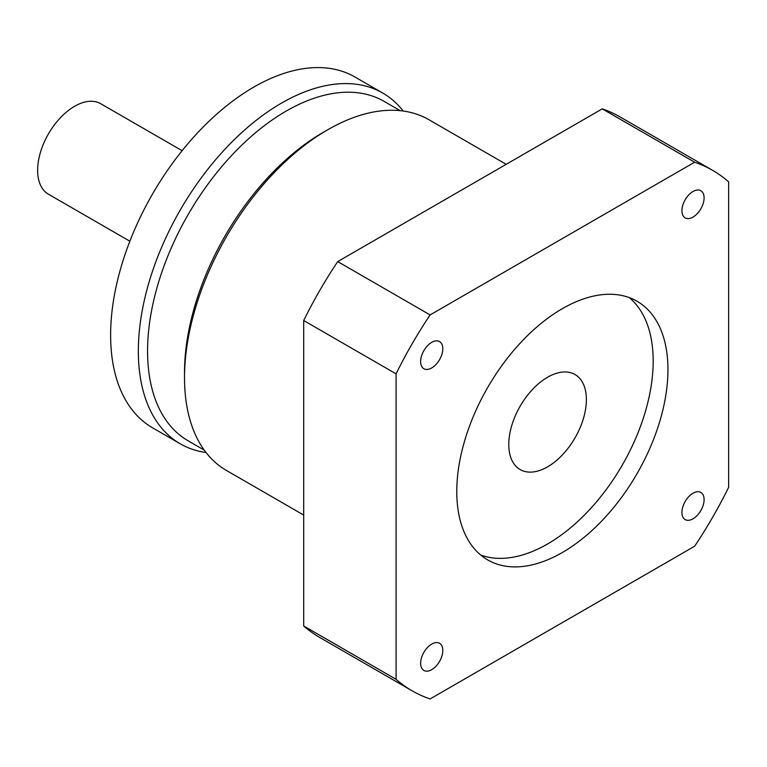 <?xml version="1.0" encoding="UTF-8"?>
<svg xmlns="http://www.w3.org/2000/svg" width="767" height="767" viewBox="0 0 767 767"><rect width="100%" height="100%" fill="white"/><g stroke="black" fill="none" stroke-linecap="round" stroke-linejoin="round"><path stroke-width="1.15" d="M547.58 377.239A54.869 31.677 -60 0 1 575.02 374.526A54.869 31.677 -60 0 1 583.428 418.494A54.869 31.677 -60 0 1 547.58 466.844A54.869 31.677 -60 0 1 520.151 469.567A54.869 31.677 -60 0 1 511.733 425.599A54.869 31.677 -60 0 1 547.58 377.239M562.364 552.508A149.325 86.211 120 0 0 659.917 420.92A149.325 86.211 120 0 0 637.032 301.258A149.325 86.211 120 0 0 562.364 308.65A149.325 86.211 120 0 0 464.812 440.239A149.325 86.211 120 0 0 487.697 559.9A149.325 86.211 120 0 0 562.364 552.508M480.679 555.001A149.325 86.211 120 0 0 547.58 543.976A149.325 86.211 120 0 0 643.014 419.137A149.325 86.211 120 0 0 629.276 297.625M431.716 367.949A15.676 9.051 120 0 0 441.955 354.133A15.676 9.051 120 0 0 439.558 341.574A15.676 9.051 120 0 0 431.716 342.35A15.676 9.051 120 0 0 421.476 356.166A15.676 9.051 120 0 0 423.883 368.726A15.676 9.051 120 0 0 431.716 367.949M693.013 217.09A15.676 9.051 120 0 0 703.253 203.274A15.676 9.051 120 0 0 700.846 190.715A15.676 9.051 120 0 0 693.013 191.491A15.676 9.051 120 0 0 682.764 205.307A15.676 9.051 120 0 0 685.171 217.866A15.676 9.051 120 0 0 693.013 217.09M693.013 518.808A15.676 9.051 120 0 0 703.253 504.993A15.676 9.051 120 0 0 700.846 492.433A15.676 9.051 120 0 0 693.013 493.21A15.676 9.051 120 0 0 682.764 507.025A15.676 9.051 120 0 0 685.171 519.585A15.676 9.051 120 0 0 693.013 518.808M431.716 669.668A15.676 9.051 120 0 0 441.955 655.852A15.676 9.051 120 0 0 439.558 643.292A15.676 9.051 120 0 0 431.716 644.069A15.676 9.051 120 0 0 421.476 657.885A15.676 9.051 120 0 0 423.883 670.444A15.676 9.051 120 0 0 431.716 669.668M303.694 515.069L226.466 470.478A202.498 116.92 -60 0 1 184.521 377.776A202.498 116.92 -60 0 1 327.71 129.767A202.498 116.92 -60 0 1 327.72 129.767A202.498 116.92 -60 0 1 428.964 119.738L506.201 164.32M184.521 377.776L184.521 372.446A195.969 113.142 -60 0 1 323.099 132.432L327.71 129.767L323.099 132.432M204.223 450.095L188.164 440.824A195.969 113.142 -60 0 1 158.117 283.79A195.969 113.142 -60 0 1 286.149 111.1A195.969 113.142 -60 0 1 384.133 101.388L400.192 110.659M206.035 452.52A202.498 116.92 -60 0 1 180.274 443.815A202.498 116.92 -60 0 1 149.239 281.547A202.498 116.92 -60 0 1 281.527 103.094A202.498 116.92 -60 0 1 382.781 93.066A202.498 116.92 -60 0 1 403.202 111.023M180.274 443.815L152.566 427.813A202.498 116.92 -60 0 1 121.522 265.545A202.498 116.92 -60 0 1 253.81 87.093A202.498 116.92 -60 0 1 355.063 77.064L382.781 93.066M129.863 241.221L48.465 194.224A52.261 30.172 -60 0 1 40.45 152.345A52.261 30.172 -60 0 1 74.591 106.297A52.261 30.172 -60 0 1 100.717 103.708L182.115 150.706M303.694 625.977A300.491 173.486 -60 0 0 319.743 637.473L412.119 690.808A300.491 173.486 -60 0 0 430.095 698.958L694.634 546.229A300.491 173.486 -60 0 0 728.65 487.304L728.65 181.846A300.491 173.486 -60 0 0 712.61 170.351A300.491 173.486 -60 0 0 694.634 162.201L430.095 314.93A300.491 173.486 120 0 0 396.079 373.855L396.079 679.313L303.694 625.977L303.694 320.52A300.491 173.486 -60 0 1 337.71 261.595L430.095 314.93M396.079 373.855L303.694 320.52M694.634 162.201L602.248 108.866L337.71 261.595M602.248 108.866A300.491 173.486 -60 0 1 620.225 117.015L712.61 170.351M412.119 690.808A300.491 173.486 -60 0 1 396.079 679.313"/></g></svg>
